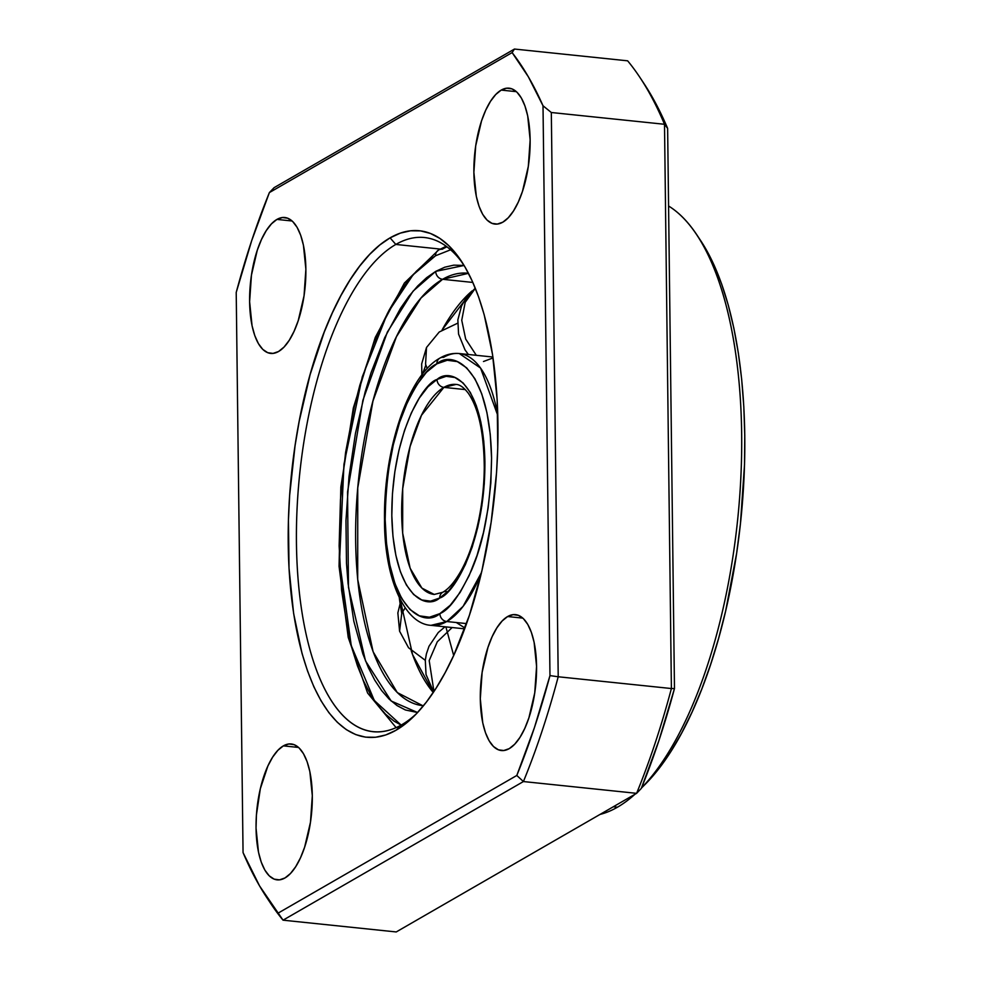 <?xml version="1.0" encoding="UTF-8"?>
<svg xmlns="http://www.w3.org/2000/svg" width="981" height="981" viewBox="0 0 981 981"><rect width="100%" height="100%" fill="white"/><g stroke="black" fill="none" stroke-linecap="round" stroke-linejoin="round"><path stroke-width="1.47" d="M395.821 244.441A248.426 99.608 -84.1 0 0 296.446 543.609A248.426 99.608 -84.1 0 0 401.683 724.775L396.103 730.195A254.631 102.098 95.9 0 1 288.23 544.492A254.631 102.098 95.9 0 1 390.082 237.856L395.821 244.441L440.285 249.076L395.821 244.441A248.426 99.608 95.9 0 1 424.454 237.525A248.426 99.608 95.9 0 1 463.216 264.024A248.426 99.608 -84.1 0 0 395.821 244.441L390.082 237.856L379.819 244.968L369.678 254.386L359.769 266.01L350.18 279.732L341.008 295.428L332.326 312.939L324.245 332.093L310.119 374.607L299.193 421.315L295.06 445.693L289.653 495.307L288.439 520.077L289.027 568.33L293.613 613.358L302.025 653.395L307.568 671.065L313.932 686.945L321.069 700.851L328.893 712.684L337.329 722.298L346.305 729.631L355.735 734.597L365.533 737.148L375.588 737.258L385.803 734.941L396.103 730.195L406.367 723.083L416.496 713.665L426.416 702.04L436.005 688.306L445.178 672.623L453.847 655.112L469.372 615.332L481.953 570.501L491.125 522.358L496.533 472.732L497.747 447.974L497.159 399.708L492.572 354.693L484.16 314.643L478.618 296.973L472.241 281.106L465.117 267.188L457.293 255.367L448.857 245.741L439.868 238.408L430.438 233.453L420.653 230.903L410.598 230.78L400.383 233.11L390.082 237.856A254.631 102.098 95.9 0 1 461.229 260.921A254.631 102.098 95.9 0 1 494.632 494.583A254.631 102.098 95.9 0 1 413.835 716.375A254.631 102.098 95.9 0 1 396.103 730.195L401.683 724.775A248.426 99.608 95.9 0 1 373.038 731.703A248.426 99.608 95.9 0 1 297.047 509.2A248.426 99.608 95.9 0 1 395.821 244.441M668.576 206.01A310.536 124.501 95.9 0 1 696.89 234.913A310.536 124.501 95.9 0 1 737.933 516.889A310.536 124.501 95.9 0 1 641.513 787.902A310.536 124.501 -84.1 0 0 740.925 476.079A310.536 124.501 -84.1 0 0 668.576 206.01M634.891 794.316A310.536 124.501 95.9 0 1 617.466 807.191A310.536 124.501 -84.1 0 0 634.891 794.316M641.476 788.001L644.247 785.266A304.318 122.012 -84.1 0 0 740.814 520.2A304.318 122.012 -84.1 0 0 700.888 240.946L696.89 234.913M501.205 90.093L516.386 91.662L501.205 90.093L495.724 94.519L490.5 101.325L485.705 110.228L481.536 120.908L475.699 145.85L473.872 172.362L476.325 196.396L479.059 206.317L482.677 214.312L487.042 220.063L491.984 223.361L497.306 224.073L502.812 222.184A68.314 27.394 95.9 0 1 494.939 224.085A68.314 27.394 95.9 0 1 474.044 162.895A68.314 27.394 95.9 0 1 501.205 90.093A68.314 27.394 95.9 0 1 509.078 88.18A68.314 27.394 95.9 0 1 529.973 149.37A68.314 27.394 95.9 0 1 502.812 222.184L508.281 217.745L513.517 210.94L518.311 202.037L522.468 191.356L528.305 166.414L530.145 139.903L527.692 115.868L524.945 105.948L521.328 97.953L516.962 92.202L512.033 88.903L506.699 88.192L501.205 90.093M507.631 616.534L522.824 618.116L507.631 616.534L502.162 620.973L496.926 627.779L492.131 636.681L487.974 647.35L482.137 672.304L480.298 698.803L482.75 722.85L485.497 732.77L489.114 740.753L493.48 746.516L498.422 749.815L503.744 750.526L509.249 748.626A68.314 27.394 95.9 0 1 501.365 750.539A68.314 27.394 95.9 0 1 480.469 689.349A68.314 27.394 95.9 0 1 507.631 616.534A68.314 27.394 95.9 0 1 515.503 614.633A68.314 27.394 95.9 0 1 536.411 675.823A68.314 27.394 95.9 0 1 509.249 748.626L514.718 744.199L519.955 737.393L524.737 728.491L528.906 717.81L534.743 692.868L536.57 666.357L534.118 642.322L531.383 632.402L527.766 624.407L523.4 618.655L518.459 615.357L513.137 614.646L507.631 616.534M283.374 745.867L298.567 747.448L283.374 745.867L277.893 750.306L272.669 757.099L267.874 766.014L260.333 788.712L256.421 814.941L256.041 828.136L258.494 852.182L261.228 862.103L264.858 870.086L269.223 875.837L274.153 879.135L279.475 879.859L284.981 877.958A68.314 27.394 95.9 0 1 277.108 879.859A68.314 27.394 95.9 0 1 256.213 818.681A68.314 27.394 95.9 0 1 283.374 745.867A68.314 27.394 95.9 0 1 291.247 743.966A68.314 27.394 95.9 0 1 312.142 805.156A68.314 27.394 95.9 0 1 284.981 877.958L290.462 873.519L295.686 866.726L300.48 857.811L304.637 847.143L310.474 822.201L312.314 795.689L309.861 771.655L307.127 761.734L303.497 753.739L299.131 747.988L294.202 744.689L288.88 743.966L283.374 745.867M276.936 219.413L292.13 220.995L276.936 219.413L271.467 223.852L266.231 230.658L261.449 239.56L257.28 250.229L251.443 275.183L249.615 301.682L252.056 325.729L254.802 335.649L258.42 343.632L262.785 349.395L267.727 352.694L273.049 353.405L278.555 351.505A68.314 27.394 95.9 0 1 270.67 353.418A68.314 27.394 95.9 0 1 249.775 292.228A68.314 27.394 95.9 0 1 276.936 219.413A68.314 27.394 95.9 0 1 284.821 217.512A68.314 27.394 95.9 0 1 305.716 278.702A68.314 27.394 95.9 0 1 278.555 351.505L284.024 347.078L289.26 340.272L294.042 331.357L298.212 320.689L304.049 295.747L305.876 269.235L303.423 245.201L300.689 235.281L297.071 227.285L292.706 221.534L287.764 218.236L282.442 217.524L276.936 219.413M613.309 806.762L617.466 807.191L613.309 806.762M266.795 897.578L270.793 903.611A478.225 191.736 -84.1 0 0 283.043 920.178L278.187 913.078L283.043 920.178L523.413 781.55L516.803 775.468L523.413 781.55A478.225 191.736 -84.1 0 0 558.214 676.767L549.973 675.602L558.214 676.767L551.322 112.508L543.008 105.764L549.973 675.602A472.008 189.247 95.9 0 1 516.803 775.468L278.187 913.078A472.008 189.247 95.9 0 1 266.795 897.578A472.008 189.247 95.9 0 1 243.055 852.599L236.213 292.448A472.008 189.247 95.9 0 1 269.383 192.583L512.119 52.594L528.354 76.8L543.008 105.764L549.973 675.602L534.486 727.424L516.803 775.468L278.187 913.078L259.585 885.953L243.055 852.599L236.213 292.448L251.7 240.627L269.383 192.583L274.091 187.665L514.461 49.05L627.644 60.822A478.225 191.736 95.9 0 1 639.894 77.389A478.225 191.736 95.9 0 1 664.505 124.28L671.396 688.539L664.505 124.28L551.322 112.508L664.505 124.28A478.225 191.736 -84.1 0 0 627.644 60.822L514.461 49.05L512.119 52.594A478.225 191.736 95.9 0 1 543.008 105.764L551.322 112.508L558.214 676.767L671.396 688.539A478.225 191.736 95.9 0 1 636.595 793.335L396.226 931.95L283.043 920.178L396.226 931.95L636.595 793.335A478.225 191.736 -84.1 0 0 671.396 688.539L558.214 676.767A478.225 191.736 95.9 0 1 523.413 781.55L636.595 793.335L523.413 781.55L283.043 920.178A478.225 191.736 95.9 0 1 268.806 900.558M639.894 77.389L643.892 83.422A472.008 189.247 -84.1 0 1 667.632 128.401L664.505 124.28L667.632 128.401L674.474 688.552L671.396 688.539L674.474 688.552A472.008 189.247 -84.1 0 1 641.304 788.417L636.595 793.335L641.304 788.417L658.987 740.373L674.474 688.552L667.632 128.401L651.102 95.047L643.61 83.005M599.967 814.451A310.536 124.501 -84.1 0 0 617.466 807.191A310.536 124.501 95.9 0 1 599.967 814.451M644.137 785.376L659.269 768.135L670.734 751.728L681.697 732.966L692.071 712.047L701.734 689.153L710.612 664.505L718.607 638.349L725.658 610.93L736.621 553.394L740.422 523.817L744.53 464.491L744.775 435.306L743.819 406.808L741.673 379.291L738.337 353.013L733.862 328.218L728.282 305.152L721.66 284.036L714.058 265.066L700.765 240.774M416.422 713.739A248.426 99.608 95.9 0 1 401.683 724.775A248.426 99.608 -84.1 0 0 416.422 713.739M274.091 187.665L269.383 192.583L512.119 52.594L514.461 49.05L274.091 187.665M446.772 621.537L466.539 623.585L446.772 621.537L463.081 606.368L481.475 572.548A136.629 54.777 95.9 0 1 446.772 621.537A7.456 6.56 -120 0 1 439.893 613.615A7.456 6.56 60 0 0 446.772 621.537A136.629 54.777 95.9 0 1 431.015 625.338L446.772 621.537M439.844 358.139A7.456 6.56 60 0 0 436.839 363.853A7.456 6.56 -120 0 1 439.844 358.139A7.456 6.56 -120 0 1 443.547 357.354A136.629 54.777 95.9 0 1 459.292 353.54A136.629 54.777 95.9 0 1 497.808 415.588L480.58 368.071L459.292 353.54C452.609 352.939 446.147 354.448 439.905 358.102C407.409 375.833 383.485 451.297 384.503 519.795C384.245 577.809 404.393 624.075 431.015 625.338L464.638 628.833M436.839 363.853C452.339 349.849 489.703 366.036 491.567 458.053C490.843 503.707 484.148 541.107 471.505 570.231C459.697 595.492 449.163 609.949 439.893 613.615L429.482 617.208L419.414 615.86L410.083 609.618L401.83 598.741L394.975 583.621L389.8 564.872L386.489 543.192L385.165 519.415L385.889 494.461L388.635 469.286L393.283 444.859L399.672 422.124L407.544 401.94L416.594 385.092L426.49 372.228L436.839 363.853L447.25 360.26L457.318 361.609L466.649 367.85L474.902 378.727L481.745 393.847L486.932 412.596L490.242 434.276L491.567 458.053L490.843 483.008L488.097 508.183L483.449 532.609L477.06 555.344L469.188 575.528L460.138 592.377L450.242 605.24L439.893 613.615C424.393 627.619 387.017 611.433 385.165 519.415C385.889 473.762 392.572 436.361 405.227 407.238C417.035 381.977 427.569 367.519 436.839 363.853M442.774 592.254A7.456 6.56 60 0 0 442.713 592.291L434.227 594.449A105.58 42.33 95.9 0 1 401.928 499.893A105.58 42.33 95.9 0 1 443.903 387.372L456.079 384.429C459.746 384.503 463.792 387.409 468.231 393.148C478.605 408.121 483.952 432.879 484.271 467.41C484.074 488.464 481.536 508.967 476.668 528.943C472.597 545.277 467.459 559.121 461.254 570.464C454.914 581.672 448.746 588.943 442.762 592.254A7.456 6.56 60 0 0 439.696 598.005C453.369 594.547 485.264 543.131 484.908 461.892C483.29 381.376 450.586 367.213 437.023 379.463A7.456 6.56 60 0 0 443.903 387.372L465.288 389.592L443.903 387.372A105.58 42.33 95.9 0 1 456.079 384.429M456.324 622.53L464.945 628.012M493.051 357.918L483.486 361.511M434.227 594.449L421.891 588.097L410.156 568.257L402.676 533.161L402.7 488.722L410.083 446.514L421.499 415.257L443.903 387.372A7.456 6.56 -120 0 1 437.023 379.463C423.363 382.921 391.456 434.325 391.811 515.577C393.442 596.092 426.134 610.256 439.696 598.005A7.456 6.56 -120 0 1 442.713 592.291A7.456 6.56 -120 0 1 446.404 591.506M437.023 379.463L427.974 386.796L419.316 398.053L411.395 412.793L404.503 430.451L398.924 450.34L394.853 471.714L392.449 493.75L391.811 515.577L392.964 536.386L395.87 555.356L400.395 571.764L406.392 584.983L413.614 594.511L421.781 599.967L430.598 601.145L439.696 598.005L448.758 590.672L457.416 579.415L465.337 564.676L472.229 547.018L477.808 527.128L481.879 505.755L484.283 483.719L484.908 461.892L483.756 441.082L480.862 422.112L476.325 405.705L470.34 392.486L463.118 382.958L454.939 377.501L446.134 376.324L437.023 379.463M445.889 626.884L453.676 655.492M411.174 650.624A217.377 87.15 -84.1 0 0 433.271 692.488L412.547 654.523L398.617 592.573M420.849 378.936L425.852 365.104A217.377 87.15 -84.1 0 0 422.553 374.019M442.1 329.923L472.082 290.928A217.377 87.15 -84.1 0 0 442.1 329.923M423.498 705.719L422.664 705.646A217.377 87.15 95.9 0 1 356.164 510.954A217.377 87.15 95.9 0 1 442.59 279.291L472.842 282.442L442.59 279.291L468.477 273.331M399.279 597.736A217.377 87.15 -84.1 0 0 401.744 613.358L405.178 607.913L401.744 613.346L399.586 631.188L401.744 613.346M464.087 265.459L435.711 271.381A7.456 6.56 60 0 0 442.59 279.291A7.456 6.56 -120 0 1 435.711 271.381L426.649 277.66L417.698 285.974L408.942 296.237L400.481 308.365L384.711 337.672L371.014 372.805L365.104 392.118L355.453 433.369L348.991 476.741L345.962 520.568L346.477 563.18L348.071 583.511L353.834 621.243L362.86 653.886L368.476 667.889L374.767 680.176L381.683 690.624L389.138 699.122L397.06 705.584L405.386 709.974L417.575 712.525L391.161 701.01L365.496 660.875L348.476 587.276L347.544 491.996L362.884 400.334L387.348 332.093L413.075 291.136L435.711 271.381L444.798 267.2L453.823 265.14L464.087 265.459M435.515 255.771L450.61 249.787L435.515 255.771A7.456 6.56 -120 0 1 438.532 250.057A7.456 6.56 60 0 0 435.515 255.771L413.013 274.901L387.446 313.331L362.271 376.863L343.951 464.295L339.536 561.451L351.247 645.547L374.301 700.483L401.155 725.082L394.092 721.17L385.594 714.229L377.611 705.118L370.205 693.935L363.46 680.765L357.427 665.743L352.191 649.017L347.765 630.758L341.584 590.317L339.132 545.963L340.481 499.415L345.594 452.462L354.264 406.894L359.843 385.19L373.209 344.956L380.861 326.832L389.077 310.254L397.759 295.404L406.833 282.418L416.214 271.418L425.803 262.503L435.515 255.771M438.532 250.057A7.456 6.56 -120 0 1 442.223 249.272A248.426 99.608 95.9 0 1 446.944 246.807M422.664 705.646L397.268 692.574L373.099 651.715L357.697 579.452L357.746 487.949L372.939 401.07L396.447 336.716L420.996 298.04L442.59 279.291A217.377 87.15 95.9 0 1 467.655 273.233M429.188 660.593L437.293 641.782L452.143 627.533L437.293 641.782L429.188 660.593L433.958 691.458L429.188 660.593M425.57 364.209L427.201 368.525L425.57 364.209L426.502 347.495L425.57 364.209M457.624 323.215L439.218 332.019L426.514 347.47M461.744 320.26L465.668 339.034L476.3 355.306L465.668 339.034L461.744 320.26L465.178 302.356L475.331 288.304L465.178 302.356L461.744 320.26M492.916 357.035L459.292 353.54M446.196 246.243L438.581 250.02L404.393 283.043L375.233 337.501L353.332 407.961L340.836 487.054L339.058 566.356L348.23 637.442L367.581 693.003L396.103 727.632M445.006 626.798L438.237 632.537L428.991 646.283L426.379 653.971L425.3 660.225L426.036 674.536L433.627 691.948M400.824 600.764L397.857 612.953L399.586 631.188L408.537 647.73L425.288 660.336M426.502 347.495L421.671 363.914L421.867 374.926M475.27 288.156L466.355 297.501L461.548 305.925L457.857 319.867L458.568 334.116L465.043 349.935L468.391 354.484"/></g></svg>
